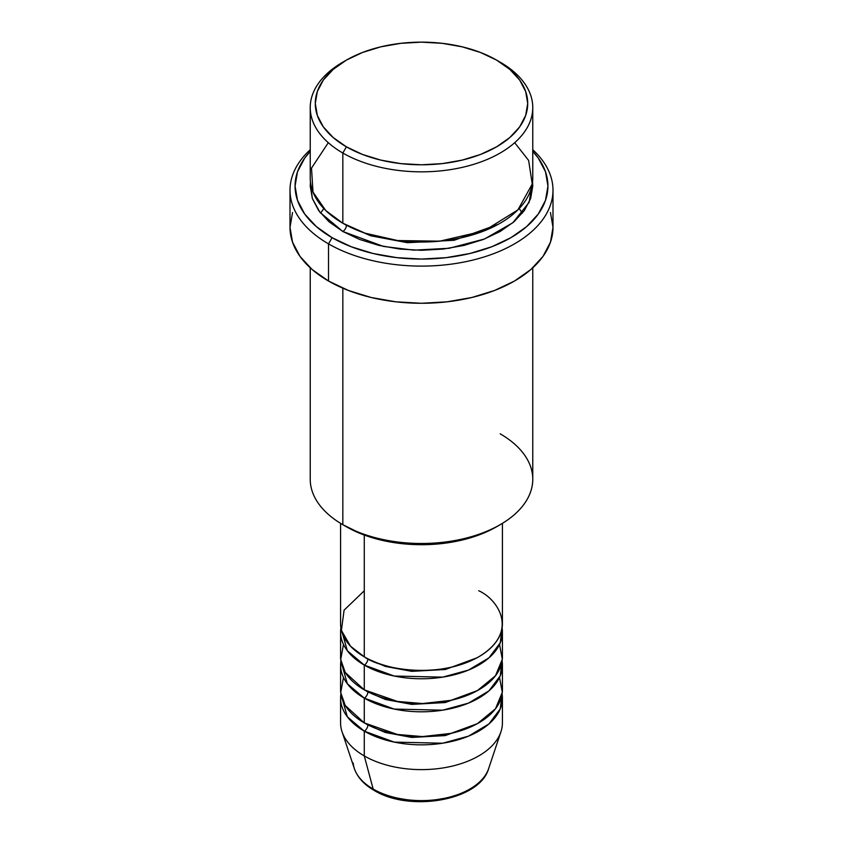 <?xml version="1.0" encoding="UTF-8"?>
<svg xmlns="http://www.w3.org/2000/svg" width="843" height="843" viewBox="0 0 843 843"><rect width="100%" height="100%" fill="white"/><g stroke="black" fill="none" stroke-linecap="round" stroke-linejoin="round"><path stroke-width="1.26" d="M486.738 772.947A68.378 39.473 180 0 1 373.154 789.048A5.058 2.919 120 0 0 374.092 790.376A5.058 2.919 -60 0 1 373.154 789.048A68.378 39.473 0 0 0 441.532 798.879A68.378 39.473 0 0 0 488.634 768.616C479.709 800.755 409.529 812.378 374.081 790.365C364.039 784.58 357.474 777.33 354.366 768.616A68.378 39.473 0 0 0 373.154 789.048L364.281 755.939L373.154 789.048A68.378 39.473 180 0 1 353.206 763.041M364.281 590.753L344.081 610.184L341.394 630.395L350.551 646.254L364.281 656.823A80.917 46.723 0 0 0 452.47 666.95A80.917 46.723 0 0 0 502.417 623.788L502.417 523.345M367.854 658.773A5.058 2.919 -60 0 1 367.854 658.889L366.125 657.856L367.854 658.889A5.058 2.919 -60 0 1 364.281 665.085L347.327 650.722L340.899 627.919A80.917 46.723 180 0 0 340.583 632.05L340.583 656.823A80.917 46.723 0 0 0 364.281 689.859A80.917 46.723 0 0 0 452.47 699.996A80.917 46.723 0 0 0 502.417 656.823L502.417 632.05A80.917 46.723 180 0 1 452.47 675.211A80.917 46.723 180 0 1 364.281 665.085L364.281 689.859L364.281 665.085A80.917 46.723 180 0 1 340.583 632.05M343.48 644.442L340.709 659.511L345.272 672.503L364.281 689.859L397.422 701.429L422.522 703.547L450.994 700.333L477.401 690.607L495.484 675.749L502.312 659.258L499.52 644.442M367.854 691.808A5.058 2.919 -60 0 1 367.854 691.924L366.125 690.891L367.854 691.924A5.058 2.919 -60 0 1 364.281 698.12L347.327 683.757L340.899 660.954A80.917 46.723 180 0 0 340.583 665.085L340.583 689.859A80.917 46.723 0 0 0 364.281 722.904A80.917 46.723 0 0 0 452.47 733.031A80.917 46.723 0 0 0 502.417 689.859L502.417 665.085A80.917 46.723 180 0 1 452.47 708.246A80.917 46.723 180 0 1 364.281 698.12L364.281 722.904L364.281 698.12A80.917 46.723 180 0 1 340.583 665.085M343.48 677.477L340.709 692.546L345.272 705.538L364.281 722.904L397.422 734.464L422.522 736.582L450.994 733.368L477.401 723.642L495.484 708.784L502.312 692.293L499.52 677.477M367.854 724.843A5.058 2.919 -60 0 1 367.854 724.959L366.125 723.926L367.854 724.959A5.058 2.919 -60 0 1 364.281 731.155L347.327 716.792L340.899 693.989A80.917 46.723 180 0 0 340.583 698.12L340.583 722.904A80.917 46.723 0 0 0 364.281 755.939A80.917 46.723 0 0 0 452.47 766.066A80.917 46.723 0 0 0 502.417 722.904L502.417 698.12A80.917 46.723 180 0 1 452.47 741.282A80.917 46.723 180 0 1 364.281 731.155L364.281 755.939L364.281 731.155A80.917 46.723 180 0 1 340.583 698.12M328.306 142.699L311.51 168.105L312.995 192.035L325.746 210.529L342.827 223.226L342.827 153.026L346.399 146.83A106.207 61.318 180 0 1 346.399 60.106A106.207 61.318 180 0 1 496.601 60.106L480.51 52.487L462.143 46.818L442.217 43.33L421.5 42.15L400.783 43.33L380.857 46.818L362.49 52.487L346.399 60.106L333.185 69.4L323.375 80.001L317.326 91.508L315.293 103.468L317.326 115.428L323.375 126.935L333.185 137.535L346.399 146.83L362.49 154.459L380.857 160.117L400.783 163.616L421.5 164.785L442.217 163.616L462.143 160.117L480.51 154.459L496.601 146.83L509.815 137.535L519.625 126.935L525.674 115.428L527.707 103.468L525.674 91.508L519.625 80.001L509.815 69.4L496.601 60.106A106.207 61.318 180 0 1 496.601 146.83A106.207 61.318 180 0 1 346.399 146.83L342.827 153.026A111.265 64.237 0 0 0 500.173 153.026A111.265 64.237 0 0 0 500.184 62.171A111.265 64.237 0 0 0 500.173 62.171A111.265 64.237 180 0 1 532.765 107.598A111.265 64.237 180 0 1 464.082 166.946A111.265 64.237 180 0 1 342.827 153.026L342.827 223.226A111.265 64.237 0 0 0 464.082 237.146A111.265 64.237 0 0 0 532.765 177.799L532.765 107.598M500.173 433.829A111.265 64.237 180 0 1 500.184 524.683A111.265 64.237 180 0 1 342.827 524.683L346.399 526.749A106.207 61.318 0 0 0 496.601 526.749L480.51 534.367L462.143 540.036L442.217 543.524L421.5 544.704L400.783 543.524L380.857 540.036L362.49 534.367L342.827 524.683A111.265 64.237 0 0 0 464.082 538.603A111.265 64.237 0 0 0 532.765 479.256L532.765 267.821M328.517 243.869A131.497 75.923 0 0 0 503.545 249.517A131.497 75.923 0 0 0 532.765 149.727A131.497 75.923 180 0 1 552.997 190.191A131.497 75.923 180 0 1 471.827 260.329A131.497 75.923 180 0 1 328.517 243.869L328.517 281.035A131.497 75.923 0 0 0 471.827 297.495A131.497 75.923 0 0 0 552.997 227.357L550.468 242.162L542.987 256.409L530.837 269.539L514.483 281.035L494.556 290.477L471.827 297.495L447.159 301.815L421.5 303.28L395.841 301.815L371.173 297.495L348.444 290.477L328.517 281.035L328.517 243.869A131.497 75.923 180 0 1 290.003 190.191A131.497 75.923 180 0 1 310.235 149.727A131.497 75.923 0 0 0 328.517 243.869L332.089 237.684L328.517 243.869M532.765 151.392A126.439 73.004 180 0 1 497.022 244.607A126.439 73.004 180 0 1 332.089 237.684L351.257 246.757L373.112 253.501L396.832 257.652L421.5 259.064L446.168 257.652L469.888 253.501L491.743 246.757L510.911 237.684L526.633 226.619L538.319 213.996L545.505 200.297L547.939 186.061L545.505 171.814L538.319 158.126L532.765 151.382M346.399 225.292L344.65 224.259L346.399 225.292A5.058 2.919 -60 0 1 342.827 231.488L319.929 212.288L312.31 198.421L310.466 181.93L310.235 186.061L312.374 198.59L318.707 210.645L328.981 221.751L342.827 231.488A5.058 2.919 120 0 0 346.399 225.292L370.783 235.808L407.475 242.71L454.114 240.287L498.35 224.259L454.114 240.287L407.475 242.71L370.783 235.808L346.399 225.292M367.854 658.889L385.377 666.434L411.763 671.355L445.273 669.511L476.875 657.856L445.273 669.511L411.763 671.355L385.377 666.434L367.854 658.889A5.058 2.919 120 0 1 364.281 665.085L394.239 676.044L442.659 677.14L468.497 670.08L488.94 657.867L500.247 642.819L502.101 627.919A80.917 46.723 180 0 1 502.417 632.05M364.281 535.042L364.281 656.823L364.281 535.042M342.827 288.19L342.827 524.683L342.827 288.19M488.634 768.616L500.953 731.756A80.917 46.723 180 0 1 445.209 767.573A80.917 46.723 180 0 1 364.281 755.939A80.917 46.723 180 0 1 342.047 731.756L354.366 768.616M367.854 724.959L385.377 732.504L411.763 737.435L445.273 735.591L476.875 723.926L445.273 735.591L411.763 737.435L385.377 732.504L367.854 724.959A5.058 2.919 120 0 1 364.281 731.155L394.239 742.114L442.659 743.22L468.497 736.16L488.94 723.937L500.247 708.889L502.101 693.989A80.917 46.723 180 0 1 502.417 698.12M367.854 691.924L385.377 699.469L411.763 704.39L445.273 702.556L476.875 690.891L445.273 702.556L411.763 704.39L385.377 699.469L367.854 691.924A5.058 2.919 120 0 1 364.281 698.12L394.239 709.079L442.659 710.185L468.497 703.125L488.94 690.902L500.247 675.854L502.101 660.954A80.917 46.723 180 0 1 502.417 665.085M397.201 798.058L409.118 800.144L421.5 800.85L433.882 800.144L445.799 798.058M346.399 60.106L342.816 62.171A111.265 64.237 0 0 0 342.827 153.026A111.265 64.237 180 0 1 310.235 107.598A111.265 64.237 180 0 1 344.65 61.149M310.235 107.598L310.235 177.799A111.265 64.237 0 0 0 342.827 223.226L365.114 233.184L397.664 240.55L439.751 241.172L484.093 230.908L517.918 209.865L532.249 184.006L528.635 160.455L514.694 142.699M310.235 151.382L304.681 158.126L297.495 171.814L295.061 186.061L297.495 200.297L304.681 213.996L316.367 226.619L332.089 237.684A126.439 73.004 180 0 1 310.235 151.392M532.534 181.93L532.765 186.061L530.626 198.59L524.293 210.645L514.019 221.751L500.173 231.488L483.313 239.475L464.082 245.408L443.207 249.064L421.5 250.297L399.793 249.064L378.918 245.408L359.687 239.475L342.827 231.488L383.47 246.43L413.808 250.15L449.129 248.285L484.462 239.022L512.871 222.721L529.13 202.352L532.534 181.93M290.003 190.191L290.003 227.357A131.497 75.923 0 0 0 328.517 281.035L312.163 269.539L300.013 256.409L292.532 242.162L290.003 227.357L292.532 212.541M550.468 212.541L552.997 227.357L552.997 190.191M310.235 267.821L310.235 479.256A111.265 64.237 0 0 0 342.827 524.683A111.265 64.237 180 0 1 342.816 524.683M340.583 523.345L340.583 623.788A80.917 46.723 0 0 0 364.281 656.823C378.718 667.814 435.589 680.828 478.719 656.823C520.289 631.923 497.76 599.088 478.719 590.753M500.184 524.683L496.601 526.749M323.786 208.537L320.635 213.174M522.365 213.174L519.214 208.537"/></g></svg>
